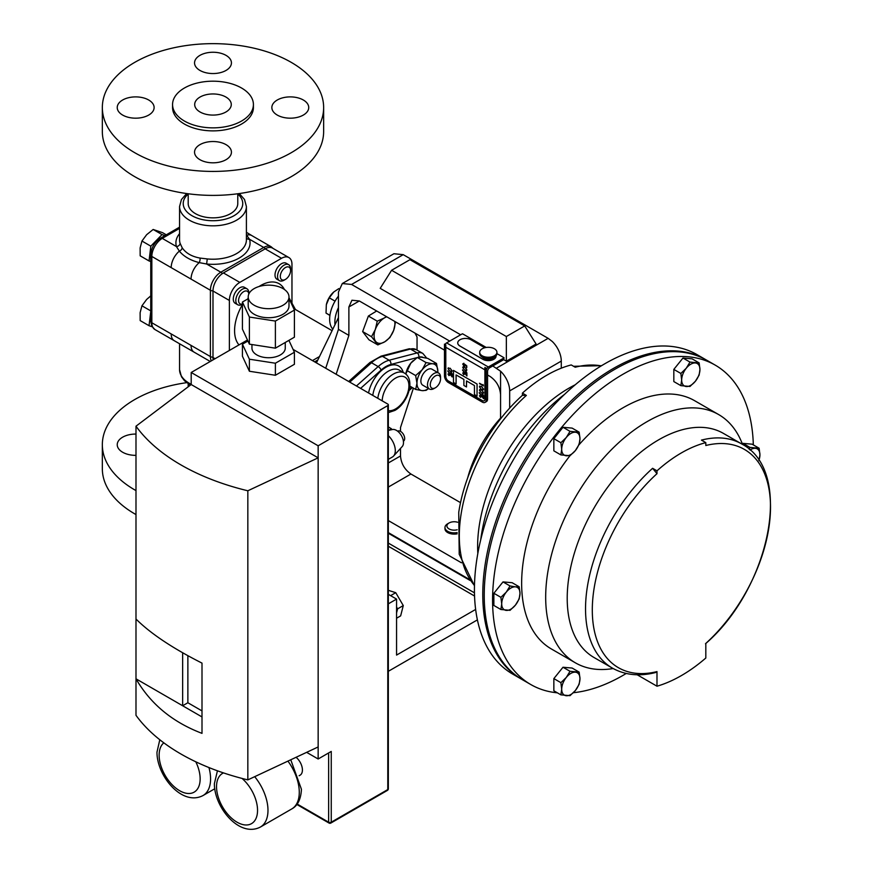 <?xml version="1.0" encoding="UTF-8"?>
<svg xmlns="http://www.w3.org/2000/svg" width="873" height="873" viewBox="0 0 873 873"><rect width="100%" height="100%" fill="white"/><g stroke="black" fill="none" stroke-linecap="round" stroke-linejoin="round"><path stroke-width="1.31" d="M135.675 118.182A18.442 10.651 0 0 0 154.117 107.532A18.442 10.651 0 0 0 135.675 96.892A18.442 10.651 0 0 0 117.233 107.532A18.442 10.651 0 0 0 135.675 118.182M212.99 73.55A18.442 10.651 0 0 0 231.432 62.9A18.442 10.651 0 0 0 212.99 52.249A18.442 10.651 0 0 0 194.548 62.9A18.442 10.651 0 0 0 212.99 73.55M290.294 118.182A18.442 10.651 0 0 0 308.736 107.532A18.442 10.651 0 0 0 290.294 96.892A18.442 10.651 0 0 0 271.852 107.532A18.442 10.651 0 0 0 290.294 118.182M212.99 162.815A18.442 10.651 0 0 0 231.432 152.164A18.442 10.651 0 0 0 212.99 141.524A18.442 10.651 0 0 0 194.548 152.164A18.442 10.651 0 0 0 212.99 162.815M212.99 115.083A18.289 10.563 0 0 0 231.28 104.52A18.289 10.563 0 0 0 212.99 93.957A18.289 10.563 0 0 0 194.69 104.52A18.289 10.563 0 0 0 212.99 115.083M102.337 107.532L102.337 131.507A110.653 63.882 0 0 0 212.99 195.388A110.653 63.882 0 0 0 323.643 131.507L323.643 107.532A110.653 63.882 0 0 0 212.99 43.65A110.653 63.882 0 0 0 102.337 107.532A110.653 63.882 0 0 0 212.99 171.424A110.653 63.882 0 0 0 323.643 107.532M172.559 104.52L172.559 107.532A40.42 23.342 0 0 0 212.99 130.874A40.42 23.342 0 0 0 253.41 107.532L253.41 104.52A40.42 23.342 0 0 0 212.99 81.189A40.42 23.342 0 0 0 172.559 104.52A40.42 23.342 0 0 0 212.99 127.862A40.42 23.342 0 0 0 253.41 104.52M457.136 532.585A9.221 5.325 180 0 1 444.968 527.543A9.221 5.325 180 0 1 447.663 523.778L449.049 522.982A7.268 4.201 180 0 1 457.583 522.24M444.968 527.543L444.968 528.798A9.221 5.325 0 0 0 457.136 533.84M457.179 529.78A7.268 4.201 180 0 1 448.209 528.34A7.268 4.201 180 0 1 449.049 522.982L447.663 523.778M284.445 289.509L284.151 288.996A36.884 21.29 120 0 0 260.667 285.515A36.884 21.29 120 0 0 259.03 286.53M242.432 304.633A36.884 21.29 120 0 0 238.984 344.9M484.777 347.738L470.94 339.75A7.726 4.463 -0 0 0 462.515 338.779A7.726 4.463 -0 0 0 457.736 342.903A7.726 4.463 -0 0 0 460.006 346.057L482.856 359.25A7.726 4.463 -0 0 0 493.791 359.25A7.726 4.463 -0 0 0 496.05 356.097A7.726 4.463 -0 0 0 496.028 355.769M457.736 342.958L457.736 342.903A7.726 4.463 -0 0 0 457.736 342.958A7.726 4.463 -0 0 0 460.006 346.112L482.856 359.305A7.726 4.463 -0 0 0 493.791 359.305A7.726 4.463 -0 0 0 496.05 356.151A7.726 4.463 -0 0 0 496.05 356.119L496.05 356.097M521.694 679.292A184.421 106.473 -60 0 1 520.963 678.867A184.421 106.473 -60 0 1 492.699 531.09A184.421 106.473 -60 0 1 613.173 368.581A184.421 106.473 -60 0 1 705.384 359.447A184.421 106.473 -60 0 1 706.115 359.872M705.384 359.447L697.036 354.624A184.421 106.473 120 0 0 604.825 363.757A184.421 106.473 120 0 0 484.351 526.277A184.421 106.473 120 0 0 512.626 674.054L520.963 678.867M613.152 668.543A143.314 82.749 -60 0 1 575.362 662.814A143.314 82.749 -60 0 1 553.395 547.971A143.314 82.749 -60 0 1 647.024 421.681A143.314 82.749 -60 0 1 718.675 414.577A143.314 82.749 -60 0 1 742.53 444.444M575.362 662.814L551.321 648.934A143.314 82.749 -60 0 1 569.938 455.739M578.908 444.892A143.314 82.749 -60 0 1 622.984 407.8A143.314 82.749 -60 0 1 694.646 400.707L718.675 414.577M637.159 674.764L656.987 686.211A143.314 82.749 120 0 0 681.409 675.571A143.314 82.749 120 0 0 705.821 658.024L705.821 643.412A126.018 72.754 120 0 0 770.51 507.104A126.018 72.754 120 0 0 705.821 445.503L705.821 442.633A129.39 74.707 120 0 0 656.987 470.831L656.987 473.69A126.018 72.754 120 0 0 592.298 609.998A126.018 72.754 120 0 0 656.987 671.599L655.579 672.526C639.451 676.63 625.035 675.145 612.333 668.074A129.39 74.707 -60 0 1 652.611 468.299L656.987 470.831M626.247 673.465A184.421 106.473 -60 0 1 622.984 675.396A184.421 106.473 -60 0 1 573.375 692.715M557.389 692.835A184.421 106.473 -60 0 1 530.773 684.53A184.421 106.473 -60 0 1 502.499 536.753A184.421 106.473 -60 0 1 622.984 374.244A184.421 106.473 -60 0 1 715.194 365.11A184.421 106.473 -60 0 1 753.323 444.892M530.773 684.53L522.425 679.718A184.421 106.473 -60 0 1 494.162 531.93A184.421 106.473 -60 0 1 614.636 369.421A184.421 106.473 -60 0 1 706.846 360.287L715.194 365.11M479.703 352.277L479.703 353.543A8.621 4.976 0 0 0 479.812 354.34A8.621 4.976 0 0 0 481.525 356.61A8.621 4.976 0 0 0 495.122 356.61A8.621 4.976 0 0 0 496.933 353.543L496.933 352.277A8.621 4.976 0 0 0 496.824 351.481A8.621 4.976 0 0 0 487.625 347.323A8.621 4.976 0 0 0 479.703 352.277A8.621 4.976 0 0 0 479.812 353.074A8.621 4.976 0 0 0 489.011 357.232A8.621 4.976 0 0 0 496.933 352.277M481.525 356.61L483.664 358.192A5.904 3.405 -0 0 0 492.972 358.192L495.122 356.61M290.523 271.405A7.268 4.201 -60 0 1 285.438 279.404A7.268 4.201 -60 0 1 280.353 275.53A7.268 4.201 -60 0 1 285.82 267.324A7.268 4.201 -60 0 1 290.578 270.499A7.268 4.201 -60 0 1 290.523 271.405M285.438 279.404L284.063 280.2A9.221 5.325 -60 0 1 279.447 280.659A9.221 5.325 -60 0 1 277.614 275.279A9.221 5.325 -60 0 1 282.023 266.702A9.221 5.325 -60 0 1 288.668 264.683A9.221 5.325 -60 0 1 290.578 268.906L290.578 270.499M279.447 280.659L276.916 279.196A9.221 5.325 -60 0 1 275.082 273.816A9.221 5.325 -60 0 1 279.491 265.239A9.221 5.325 -60 0 1 286.137 263.22L288.668 264.683M248.205 297.857A7.268 4.201 -60 0 1 247.703 298.992M242.432 304.044A7.268 4.201 -60 0 1 238.624 299.625A7.268 4.201 -60 0 1 243.84 291.549A7.268 4.201 -60 0 1 248.827 294.026M242.432 304.241L242.334 304.295A9.221 5.325 -60 0 1 237.718 304.753A9.221 5.325 -60 0 1 235.885 299.374A9.221 5.325 -60 0 1 240.293 290.796A9.221 5.325 -60 0 1 246.939 288.777A9.221 5.325 -60 0 1 248.849 293.001L248.849 293.972M237.718 304.753L235.186 303.291A9.221 5.325 -60 0 1 233.353 297.911A9.221 5.325 -60 0 1 237.762 289.334A9.221 5.325 -60 0 1 244.407 287.315L246.939 288.777M434.023 388.561L435.409 387.765L434.023 388.561A9.221 5.325 -60 0 1 429.418 389.02A9.221 5.325 -60 0 1 427.999 381.632A9.221 5.325 -60 0 1 434.023 373.502A9.221 5.325 -60 0 1 438.639 373.044A9.221 5.325 -60 0 1 440.549 377.267L440.549 378.86A7.268 4.201 -60 0 1 435.409 387.765A7.268 4.201 -60 0 1 430.269 384.797A7.268 4.201 -60 0 1 435.409 375.892A7.268 4.201 -60 0 1 440.549 378.86M438.639 373.044L432.004 369.214A9.221 5.325 120 0 0 427.399 369.672A9.221 5.325 120 0 0 421.375 377.802A9.221 5.325 120 0 0 422.783 385.189L429.418 389.02M200.081 258.081A3.656 1.331 -80.5 0 1 199.23 262.62C190.532 260.394 183.908 256.575 179.347 251.14L176.455 246.579A3.656 2.946 163.2 0 0 180.067 243.229L182.162 247.736C185.807 253.126 191.776 256.575 200.081 258.081L207.261 258.932L206.639 264.006L199.23 262.62A14.754 8.523 120 0 0 191.056 279.098L151.837 256.455L151.837 322.759L210.404 356.566L210.404 290.262L191.056 279.098M237.772 193.773L237.772 203.54A24.782 14.306 180 0 1 216.515 217.704A24.782 14.306 180 0 1 189.212 207.578A24.782 14.306 180 0 1 188.197 203.54L188.197 193.773M388.332 590.323L395.742 592.68L403.282 605.578L400.642 615.88L396.56 618.237M299.112 775.748L300.083 775.191A11.316 6.537 -120 0 0 302.418 770.008A11.316 6.537 -120 0 0 296.067 757.295M251.948 344.54L251.948 348.12A16.652 9.614 0 0 0 262.227 357.002A16.652 9.614 0 0 0 280.375 354.918A16.652 9.614 0 0 0 285.253 348.12L285.253 342.478M254.174 288.592A20.395 11.775 0 0 0 248.205 296.918A20.395 11.775 0 0 0 260.798 307.798A20.395 11.775 0 0 0 283.016 305.244A20.395 11.775 0 0 0 288.996 296.918A20.395 11.775 0 0 0 276.403 286.049A20.395 11.775 0 0 0 254.174 288.592M248.205 296.918L248.205 305.954A20.395 11.775 0 0 0 260.798 316.834A20.395 11.775 0 0 0 283.016 314.28A20.395 11.775 0 0 0 288.996 305.954L288.996 296.918M397.63 431.207L397.728 431.142A5.751 3.317 60 0 1 400.609 431.426A5.751 3.317 60 0 1 404.363 436.5A5.751 3.317 60 0 1 403.49 441.116L403.381 441.171M388.332 459.351L392.403 456.994A13.968 8.064 -120 0 0 393.559 456.066L402.246 446.507A9.974 5.762 -120 0 0 402.682 438.355A9.974 5.762 -120 0 0 396.44 430.389A9.974 5.762 -120 0 0 392.435 429.516L388.332 430.411M388.332 671.304L477.4 619.885M475.643 609.43L396.56 655.088L396.56 599.096L388.332 594.338M396.56 599.096L388.332 603.843M393.559 456.066A13.968 8.064 -120 0 0 388.332 435.682M242.432 302.036L249.394 317.041L249.394 344.148L242.432 329.143L242.432 302.036L248.205 298.708M288.996 298.413L294.408 310.079L294.408 337.185L275.388 348.174L275.388 321.068L294.408 310.079M249.394 344.148L275.388 348.174M249.394 317.041L275.388 321.068M288.898 340.372L294.408 352.245L294.408 364.292L275.388 375.27L275.388 363.223L294.408 352.245M275.388 363.223L249.394 359.207L249.394 371.254L275.388 375.27M249.394 371.254L242.432 356.249L242.432 344.202L247.943 341.016M249.394 359.207L242.432 344.202M187.87 655.678L187.87 702.743L202.001 710.906M182.653 652.753L182.653 705.755L135.992 678.823L135.992 715.314A208.025 120.103 -0 0 0 247.834 779.884L318.154 746.95L318.154 758.997L331.249 751.435L331.249 822.202A1.844 1.069 60 0 1 330.867 823.053L387.405 790.403A1.844 1.844 0 0 0 388.332 788.81A1.844 1.069 -0 0 1 387.787 789.563L387.787 405.585A1.844 1.069 -0 0 0 388.332 404.832A1.844 1.069 -0 0 0 387.787 404.079L293.088 349.407M187.87 702.743L182.653 705.755L202.001 716.929M135.992 619.022L135.992 678.823C150.494 703.933 172.494 722.113 202.001 733.364L202.001 663.109C172.494 648.181 150.494 633.482 135.992 619.022L135.992 426.199A208.025 120.103 -0 0 0 247.834 490.779L247.834 779.884M247.474 340.001L191.198 372.487L191.198 384.535L135.992 426.199M387.787 405.585L318.154 445.787L191.198 372.487M318.154 445.787L318.154 457.834L191.198 384.535M247.834 490.779L318.154 457.834L318.154 746.95M318.154 758.997L306.63 752.34M396.56 612.933L397.608 608.852L396.56 607.073M390.591 595.648L395.742 592.68M397.608 608.852L403.282 605.578M461.468 562.801L388.332 520.581M460.508 502.641L410.932 474.017L388.332 487.069M246.404 235.252A3.656 2.925 140.2 0 0 246.623 235.252A14.754 8.523 -60 0 1 251.74 235.535A14.754 8.523 -60 0 1 251.74 235.546L271.088 246.71A14.754 8.523 -60 0 0 263.711 247.441L249.514 239.246A37.081 21.41 180 0 1 239.202 258.048A37.081 21.41 180 0 1 206.639 264.006L220.836 272.201L263.711 247.441A3.656 2.117 -120 0 1 265.185 248.816M246.623 235.252L249.514 239.246A3.656 2.946 163.2 0 1 246.404 238.078M154.892 329.514L151.815 326.164L150.756 321.264A3.656 2.117 0 0 0 151.837 322.759A14.754 8.523 120 0 0 154.892 329.514L194.112 352.157A14.754 8.523 -60 0 1 191.056 345.402M174.24 340.677A14.754 8.523 -60 0 1 171.184 333.923M182.162 247.736A3.656 2.564 147.3 0 1 179.347 251.14A14.754 8.523 120 0 0 171.184 267.618M405.945 373.251A14.754 8.523 -60 0 1 405.978 373.087A14.754 8.523 -60 0 1 410.768 363.233A14.754 8.523 -60 0 1 413.115 360.713A14.754 8.523 -60 0 1 413.202 360.647M509.668 408.073L509.668 390.897A18.595 10.738 -120 0 0 500.567 371.211L492.765 365.962L503.219 359.927A5.489 3.165 0 0 0 503.666 359.632L506.351 361.182L536.098 344.006L524.706 325.935L409.95 259.685L391.595 270.281L506.351 336.531L524.706 325.935M403.217 254.654L351.59 284.456L342.303 283.539L393.919 253.737L403.217 254.654L548.135 338.331L552.183 341.408A18.595 10.738 60 0 1 561.284 361.095L509.668 390.897M351.59 284.456L449.704 341.103M391.595 270.281L380.202 288.352L460.638 334.785M564.787 394.159A143.314 82.749 120 0 0 480.728 539.743M759.008 460.66L759.936 454.811L759.128 448.242L749.983 447.423L749.099 449.202M742.388 444.073L742.956 443.364L752.09 444.182L759.128 448.242M742.956 443.364L749.983 447.423M750.016 450.021A12.92 7.464 -60 0 1 755.374 448.307A12.92 7.464 -60 0 1 759.936 454.811A12.92 7.464 -60 0 1 758.855 460.42M560.892 454.909L553.853 450.85L553.853 438.661L562.998 427.29L572.131 428.108L579.159 432.168L570.025 431.349L566.271 437.504A12.92 7.464 -60 0 1 575.416 432.233A12.92 7.464 120 0 1 579.978 438.726A12.92 7.464 -60 0 1 575.416 450.512A12.92 7.464 -60 0 1 566.271 455.782A12.92 7.464 -60 0 1 561.699 449.279A12.92 7.464 -60 0 1 566.271 437.504L560.892 442.72L561.699 449.279L560.892 454.909L570.025 455.717L575.416 450.512L579.159 444.357L579.978 438.726L579.159 432.168M500.895 609.507L493.867 605.458L493.867 593.269L503.012 581.898L512.145 582.717L519.173 586.776L515.419 586.842A12.92 7.464 -60 0 1 519.992 593.334A12.92 7.464 -60 0 1 515.419 605.12A12.92 7.464 -60 0 1 506.285 610.391A12.92 7.464 -60 0 1 501.713 603.887A12.92 7.464 -60 0 1 506.285 592.112L500.895 597.328L501.713 603.887L500.895 609.507L510.039 610.325L515.419 605.12L519.173 598.954L519.992 593.334L519.173 586.776M560.892 694.853L553.853 690.794L553.853 678.605L562.998 667.245L572.131 668.052L579.159 672.112L570.025 671.293L566.271 677.459L560.892 682.664L561.699 689.234L560.892 694.853L570.025 695.672L575.416 690.456L579.159 684.301L579.978 678.681L579.159 672.112M680.864 385.637L673.825 381.577L673.825 369.399L682.97 358.028L692.103 358.847L699.142 362.906L689.997 362.088L686.243 368.242L680.864 373.458L681.671 380.017L680.864 385.637L689.997 386.455L695.388 381.239L699.142 375.084L699.95 369.465L699.142 362.906M682.97 358.028L689.997 362.088M673.825 369.399L680.864 373.458M681.671 380.017A12.92 7.464 -60 0 1 686.243 368.242A12.92 7.464 -60 0 1 695.388 362.961A12.92 7.464 -60 0 1 699.95 369.465A12.92 7.464 120 0 1 695.388 381.239A12.92 7.464 -60 0 1 686.243 386.521A12.92 7.464 -60 0 1 681.671 380.017M553.853 678.605L560.892 682.664M562.998 667.245L570.025 671.293M579.978 678.681A12.92 7.464 -60 0 1 575.416 690.456A12.92 7.464 -60 0 1 566.271 695.726A12.92 7.464 -60 0 1 561.699 689.234A12.92 7.464 120 0 1 566.271 677.459A12.92 7.464 -60 0 1 575.416 672.177A12.92 7.464 -60 0 1 579.978 678.681M652.611 468.299L656.987 473.69M612.333 668.074L594.011 657.5A129.39 74.707 -60 0 1 594.011 508.086A129.39 74.707 -60 0 1 723.401 433.39L741.723 443.964A129.39 74.707 -60 0 0 701.434 440.112L705.821 442.633M656.987 671.599L656.987 686.211M553.853 438.661L560.892 442.72M562.998 427.29L570.025 431.349M515.419 586.842A12.92 7.464 120 0 0 506.285 592.112L510.039 585.958L515.419 586.842M503.012 581.898L510.039 585.958M493.867 593.269L500.895 597.328M388.332 426.952L391.366 428.708L388.921 430.291M391.901 429.636L391.366 428.708M487.571 375.008L490.135 376.492C496.431 380.89 499.902 386.914 500.567 394.563L500.567 418.102A88.522 51.103 -60 0 0 467.622 478.033M601.257 365.885A129.39 74.707 120 0 0 575.198 367.227L571.237 364.936A129.39 74.707 -60 0 0 522.414 393.123L526.375 395.414A129.39 74.707 120 0 0 474.476 585.467M575.252 384.764A129.39 74.707 120 0 0 477.826 553.515M474.465 585.838L459.209 554.246L458.74 512.342A126.803 73.212 -60 0 1 522.414 395.316L522.414 393.123M522.414 395.316L526.375 395.414M348.884 306.99L351.939 300.236L359.316 300.967L348.884 306.99L348.884 335.374L338.451 329.35L338.451 292.051L342.303 283.539M359.316 300.967L444.466 350.128M388.332 532.617L469.423 579.443M388.332 462.974L400.5 455.957L400.5 448.427M400.5 431.371L400.5 427.563L413.409 388.147M400.5 455.957C401.165 463.596 404.636 469.619 410.932 474.017M561.284 368.188L561.284 361.095M338.451 329.35L325.716 368.242M348.884 335.374L336.149 374.266M417.043 350.106L417.043 336.989L415.002 333.115M445.121 344.453A2.946 1.702 -60 0 1 446.594 342.893L488.323 366.987L503.219 358.388A5.489 3.165 -0 0 0 504.059 357.755L496.933 353.641M486.217 347.454L462.581 333.802A5.489 3.165 -0 0 0 461.49 334.294L446.594 342.893M504.059 357.755L503.666 359.632M506.351 361.182L506.351 336.531M375.608 341.354A14.754 8.523 -60 0 1 375.325 329.481A14.754 8.523 -60 0 1 384.207 318.034L377.256 321.166L375.325 329.481L371.527 336.716L377.834 344.911L384.786 341.779A14.754 8.523 -60 0 1 375.608 341.354M394.672 321.373A14.754 8.523 -60 0 1 393.679 330.343A14.754 8.523 -60 0 1 384.786 341.779L389.882 337.578L393.679 330.343L395.534 321.875M386.804 316.834A14.754 8.523 120 0 0 384.207 318.034L386.335 316.572M377.834 344.911L368.963 339.793L362.644 331.587L371.527 336.716M362.644 331.587L368.373 316.048L376.678 310.984M368.373 316.048L377.256 321.166M483.031 384.578L483.424 385.91L479.517 383.651L483.031 385.277L483.064 384.556L483.424 385.91M479.517 383.247L483.031 385.233M481.47 386.466L483.533 389.162L481.47 389.533L479.419 386.783L481.514 386.444L483.566 389.14L483.184 389.925L483.566 389.14M479.768 386.03L479.419 386.783M479.463 386.761L481.514 386.444M481.47 389.936L483.533 392.643L481.47 393.014L479.419 390.264L481.514 389.915L483.566 392.61L483.184 393.396L483.566 392.61M479.768 389.511L479.419 390.264M479.463 390.242L481.514 389.915M479.419 395.764L480.39 395.229L481.274 396.833L480.39 397.313L479.419 395.764L480.39 395.229L481.318 396.811L480.346 397.335M483.533 395.644L483.577 398.688L483.566 395.622L482.638 394.039L481.71 394.541L482.638 394.039L483.566 395.622M483.577 398.688L479.266 392.948L483.173 397.662M479.266 392.544L483.195 397.772L481.678 394.563L482.594 394.061L481.678 394.563M466.739 365.874L466.739 367.729L466.335 365.962L465.309 365.121L464.098 366.387L462.723 364.008L463.825 363.266L463.127 364.27L464.12 365.983L464.982 365.394L464.785 364.281L466.782 365.852L466.739 367.729M462.766 363.986L463.869 363.244L462.723 364.008L463.869 363.244L463.17 364.237L464.12 365.983L464.982 365.394M463.869 363.648L463.17 364.237M465.353 365.1L464.098 366.387M465.418 365.678L464.141 366.354L465.418 365.678M464.163 365.962L465.025 365.372M464.785 364.281L466.782 365.852M464.774 367.238L466.837 369.934L464.774 370.305L462.723 367.555L464.818 367.217L466.88 369.912L466.488 370.698L466.88 369.912M463.083 366.802L462.723 367.555L464.818 367.217M464.622 374.102L463.694 374.615L462.723 373.055L463.694 372.531L464.622 374.102L463.694 374.615L464.622 374.102M462.723 373.055L463.694 372.531L464.578 374.124L463.65 374.637M466.837 372.946L466.924 375.957L466.88 372.913L465.942 371.341L465.025 371.833L465.942 371.341L466.88 372.913M466.891 375.979L462.57 370.25L466.477 374.964M462.57 369.846L466.498 375.063L466.389 373.535L464.982 371.865L465.898 371.363L464.982 371.865M450.042 368.22L452.105 370.916L450.042 371.287L447.991 368.548L450.086 368.199L452.149 370.894L451.756 371.68L452.149 370.894M448.351 367.784L447.991 368.548M448.035 368.526L450.086 368.199M447.991 374.048L448.962 373.513L449.846 375.117L448.962 375.597L447.991 374.048L448.962 373.513L449.89 375.095L448.918 375.619M452.105 373.928L452.159 376.972L452.149 373.906L451.21 372.324L450.293 372.826L451.21 372.324L452.149 373.906M452.159 376.972L447.838 371.232L451.756 375.947M447.838 370.829L451.767 376.056L451.657 374.517L450.25 372.847L451.177 372.345L450.25 372.847M474.443 385.528L474.443 394.563L477.051 396.069L477.051 384.022L453.48 370.414L453.48 382.45L456.088 383.956L456.088 374.932L463.89 379.428L463.89 385.451L466.498 386.957L466.498 380.934L474.443 385.528M466.498 386.957L466.542 380.966M456.088 383.956L456.132 374.954M453.48 370.414L477.051 384.022M477.051 396.069L477.095 384M488.323 366.987A2.946 1.702 120 0 0 486.239 370.599L486.239 368.188L484.897 367.468L484.897 399.125A3.656 2.117 60 0 1 484.144 400.805A3.656 2.117 60 0 1 482.311 400.62L448.34 381.01A3.656 2.117 60 0 1 445.754 376.525L445.754 344.868L444.466 344.126L444.466 375.783A5.489 3.165 -120 0 0 448.34 382.505L482.311 402.115A5.489 3.165 -120 0 0 485.061 402.388A5.489 3.165 -120 0 0 486.196 399.878L486.196 368.22L484.897 367.468M445.754 344.868L444.466 344.126M484.166 400.794A3.656 2.117 60 0 1 482.354 400.598L448.384 380.988A3.656 2.117 60 0 1 445.797 376.503L445.797 344.846M485.061 402.388L486.436 401.591A5.489 3.165 -120 0 0 487.571 399.081L487.571 371.374A2.946 1.702 -60 0 1 489.655 367.762L492.765 365.962M329.907 315.448L326.022 313.08L326.338 304.688L329.263 297.813L335.046 301.152M329.263 297.813L333.792 291.964L338.833 288.614M333.497 292.215L333.792 291.964A14.754 8.523 -60 0 0 333.497 292.226L333.497 292.215A14.754 8.523 -60 0 0 326.36 304.59L326.338 304.688A14.754 8.523 -60 0 1 326.36 304.59M326.022 313.08L329.929 315.339M316.419 362.873L338.451 317.586M223.423 272.933L239.802 282.383A14.754 8.523 120 0 0 229.37 300.454L212.99 291.004A14.754 8.523 -60 0 1 223.423 272.933L265.152 248.838A14.754 8.523 -60 0 1 272.529 248.107L288.908 257.568A14.754 8.523 120 0 0 281.532 258.299L265.152 248.838M291.964 303.171L291.964 264.323A14.754 8.523 120 0 0 288.908 257.568M213.198 359.785A14.754 8.523 -60 0 1 212.99 357.494L212.99 291.004M239.802 282.383L281.532 258.299M229.37 350.455L229.37 300.454M436.511 363.452L437.831 371.156A14.754 8.523 120 0 0 432.593 363.757L436.511 363.452L427.726 358.388L421.201 357.177L417.283 357.483L410.768 363.233L405.781 374.059M428.545 388.518A14.754 8.523 120 0 1 422.194 390.646L415.668 389.445L416.967 383.258A14.754 8.523 120 0 1 422.161 369.803A14.754 8.523 120 0 1 432.593 363.757L426.068 362.557L422.161 369.803L415.646 375.554L416.967 383.258A14.754 8.523 120 0 0 422.194 390.646L426.122 390.351L428.599 388.55M437.831 371.156L437.766 372.553A14.754 8.523 -60 0 0 437.831 371.156M415.646 375.554L406.862 370.479M415.668 389.445L409.797 386.062M426.068 362.557L417.283 357.483M164.964 235.59L162.029 234.586L150.822 246.164L149.043 260.951L140.171 255.822L140.127 247.888L141.95 241.035L146.62 234.717L153.157 229.468L162.585 232.676L166.296 234.815M150.822 246.164L141.95 241.035M162.029 234.586L153.157 229.468M149.043 260.951L150.756 261.529M150.756 311.432L149.043 325.705L140.171 320.587L140.127 312.654L141.95 305.801L146.62 299.472L150.756 295.882M149.043 325.705L152.131 326.764M150.756 310.886L141.95 305.801M135.992 434.067A18.442 10.651 0 0 0 117.233 444.717A18.442 10.651 0 0 0 135.992 455.357M135.992 490.593A110.653 63.882 180 0 1 102.337 444.717A110.653 63.882 180 0 1 186.647 382.669M102.337 444.717L102.337 468.681A110.653 63.882 180 0 0 135.992 514.568M334.992 324.691A25.644 14.808 -60 0 1 338.451 307.612M332.809 329.176A25.644 14.808 -60 0 1 338.451 296.143M377.802 398.317A22.131 12.779 -60 0 1 393.265 374.124A22.131 12.779 -60 0 1 404.33 373.022L399.321 370.13A22.131 12.779 120 0 0 388.256 371.232A22.131 12.779 120 0 0 372.793 395.425M388.332 410.648A18.89 10.902 120 0 0 395.556 408.935A18.89 10.902 120 0 0 408.913 385.801A18.89 10.902 120 0 0 395.556 378.096A18.89 10.902 120 0 0 382.21 400.86M368.559 392.97A25.372 14.655 -60 0 1 385.953 367.249A25.372 14.655 -60 0 1 403.228 372.389M190.379 385.157L184.585 380.824L181.464 376.732L179.565 369.694A33.414 19.293 0 0 0 191.198 384.316M188.197 194.035A29.758 17.176 0 0 0 194.144 216.842A29.758 17.176 0 0 0 234.029 215.696A29.758 17.176 0 0 0 237.772 194.035M239.322 193.555L244.516 199.491L246.404 206.53A33.414 19.293 180 0 1 236.616 220.171A33.414 19.293 180 0 1 200.201 224.361A33.414 19.293 180 0 1 179.565 206.53L179.565 239.922A33.414 19.293 0 0 0 180.067 243.229M207.261 258.932A33.414 19.293 0 0 0 236.616 253.563A33.414 19.293 0 0 0 246.404 239.922L246.404 206.53M208.953 767.563A36.371 21.007 60 0 1 210.579 778.88A36.371 21.007 60 0 1 203.049 795.532L214.725 788.777M254.687 776.675A36.371 21.007 60 0 1 267.978 810.362A36.371 21.007 60 0 1 260.449 827.015L291.746 808.944A36.371 21.007 -120 0 0 299.275 792.291A36.371 21.007 -120 0 0 287.926 761.103M163.818 742.836A28.995 16.74 -120 0 0 159.137 755.2A28.995 16.74 -120 0 0 179.642 790.709A28.995 16.74 -120 0 0 200.146 778.88A28.995 16.74 -120 0 0 195.803 761.802M223.51 772.911A28.995 16.74 -120 0 0 216.537 786.682A28.995 16.74 -120 0 0 237.041 822.191A28.995 16.74 -120 0 0 257.546 810.362A28.995 16.74 -120 0 0 242.028 778.421M470.143 580.469L388.332 533.239M474.454 592.822L388.332 543.093M474.541 596.019L388.332 546.247M297.158 804.033L328.641 822.202A1.844 1.069 180 0 0 331.249 822.202L387.787 789.563A1.844 1.069 60 0 1 387.405 790.403M296.831 804.47L329.023 823.053A1.844 1.069 -60 0 1 328.641 822.202L328.641 752.941M179.565 228.388L162.269 238.384L176.455 246.579A37.081 21.41 180 0 1 179.565 233.637M211.277 360.898A14.754 8.523 -60 0 1 210.404 356.566A3.656 2.117 180 0 0 212.99 357.188M150.756 254.96C151.258 247.801 154.488 242.214 160.436 238.198A3.656 2.117 60 0 1 162.269 238.384A14.754 8.523 120 0 0 151.837 256.455A3.656 2.117 0 0 1 150.756 254.96L150.756 321.264M212.99 290.884A3.656 2.117 180 0 1 210.404 290.262A14.754 8.523 -60 0 1 220.836 272.201A3.656 2.117 -120 0 1 222.342 273.62M409.35 389.303L411.74 387.176M423.252 357.45A15.048 8.686 120 0 0 418.811 357.155L418.734 357.177M417.108 357.603L390.853 364.467A26.266 15.157 120 0 0 381.054 370.119L360.604 388.387M356.446 385.986L378.162 366.584A29.507 17.034 -60 0 1 389.172 360.233L417.119 352.921L410.441 349.069L382.494 356.38A29.507 17.034 120 0 0 371.483 362.731L349.767 382.123M418.811 357.155A3.241 2.303 75.3 0 0 417.119 352.921A18.289 10.563 -60 0 1 422.859 353.456L416.181 349.604A18.289 10.563 120 0 0 410.441 349.069A3.241 2.303 -104.7 0 0 409.022 348.829L416.181 349.604M390.853 364.467A3.241 2.303 75.3 0 0 389.172 360.233L382.494 356.38A3.241 2.303 75.3 0 0 381.065 356.14L409.022 348.829M381.054 370.119A3.241 1.31 48.2 0 0 378.162 366.584L371.483 362.731A3.241 1.31 48.2 0 0 369.923 362.524L381.065 356.14M496.519 368.133L548.135 338.331M500.567 394.563L500.567 371.211M503.219 359.927L503.219 358.388M484.897 369.836L445.797 347.258M486.196 399.878L487.571 399.081M317.816 360.003L314.629 361.837M212.99 357.494L215.074 358.705M388.332 412.634L394.88 410.419C407.647 403.359 415.919 379.853 404.33 373.022M186.647 193.555L181.442 199.535L179.565 206.53M179.565 343.929L179.565 369.694M159.792 739.747L156.976 752.188C156.824 775.835 182.021 806.587 203.049 795.532M290.764 759.783L301.436 789.279C300.923 799.231 297.693 805.79 291.746 808.944M217.432 770.804L214.376 783.67C214.234 807.318 239.42 838.069 260.449 827.015M388.332 404.832L388.332 788.81M329.023 823.053A1.844 1.844 0 0 0 330.867 823.053M188.197 383.804L188.197 386.794M246.404 232.294L251.74 235.535M194.112 352.157L210.262 361.477M160.436 238.198L179.565 227.155M273.14 248.467L271.088 246.71M426.733 358.148L422.859 353.456M409.077 390.526L412.405 387.557M348.676 381.501L369.923 362.524M705.493 643.761C769.408 588.784 794.812 471.606 741.723 443.964M573.583 366.289L601.562 365.689M312.469 360.593L319.507 356.533M293.666 308.485L332.089 330.671M295.456 309.522L288.996 297.78"/></g></svg>
